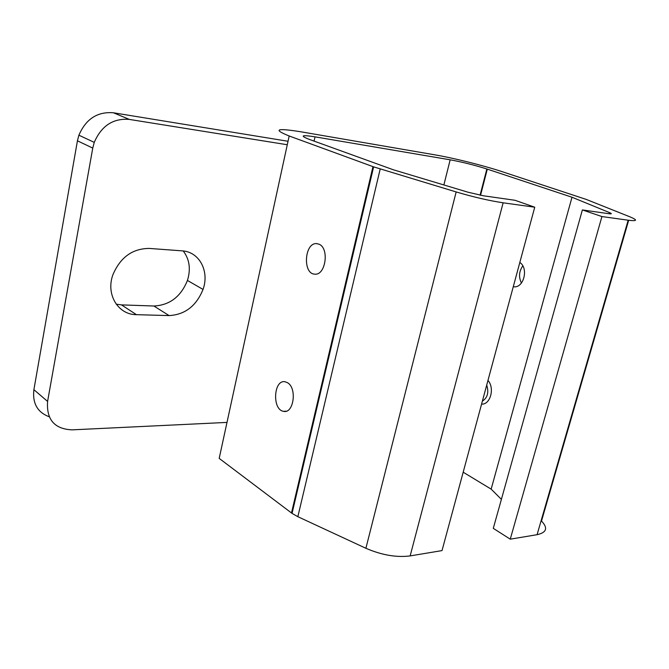 <?xml version="1.0" encoding="UTF-8"?>
<svg xmlns="http://www.w3.org/2000/svg" width="669" height="669" viewBox="0 0 669 669"><rect width="100%" height="100%" fill="white"/><g stroke="black" fill="none" stroke-linecap="round" stroke-linejoin="round"><path stroke-width="1" d="M486.714 385.085C488.997 392.427 487.55 397.787 482.366 401.166M487.969 380.435C494.96 388.079 490.377 404.854 481.571 404.118M359.194 225.144L360.257 223.672M309.153 139.328L393.263 169.75L467.991 192.204L483.361 195.766L515.005 200.29L534.74 207.206L503.138 202.807C489.415 200.742 473.752 197.112 456.158 191.936L373.628 166.865L289.184 135.983C272.559 129.293 276.464 127.896 300.891 131.793L435.762 154.999C453.348 157.984 483.11 165.419 500.981 171.289L586.303 199.437L629.705 216.739C637.925 220.176 637.423 221.339 628.183 220.21L601.933 216.555L582.381 209.924L608.748 213.695C611.884 214.097 612.135 213.729 609.492 212.6L571.995 197.238L486.856 168.981C474.53 165.101 462.304 162.04 450.17 159.816L315.032 136.844C301.602 134.745 299.645 135.573 309.153 139.328M534.74 207.206L442.025 550.587L410.147 555.914C396.449 557.645 381.698 555.103 365.901 548.279L297.847 516.694L292.052 513.391L219.189 458.382L289.184 135.983M628.676 220.277L541.505 521.042C548.137 528 546.657 532.549 537.073 534.69L510.255 539.172L493.287 528.351L582.381 209.924M501.399 499.358L491.146 489.131L463.191 472.205M327.894 358.208L328.931 356.744M491.146 489.131L571.995 197.238M522.807 265.886C519.002 271.355 518.542 277.066 521.427 283.02M519.813 262.474C528.778 268.085 523.827 288.155 513.884 286.792L513.265 286.725M319.038 244.21L316.638 243.616C304.412 242.479 302.488 274.014 314.756 274.139C325.602 275.745 329.583 248.216 319.038 244.21M287.461 382.693L285.145 381.782C273.629 379.147 271.915 409.671 283.472 411.31C293.649 414.211 297.354 387.995 287.461 382.693M510.255 539.172L601.933 216.555M227 422.407L72.009 429.858C54.457 429.021 46.32 419.538 47.591 401.417L92.757 148.092L94.254 142.372C101.454 125.789 113.128 118.137 129.293 119.408L287.277 144.747M49.205 416.762C37.447 412.33 32.338 403.307 33.893 389.692L77.428 140.808L78.892 135.197C85.933 118.948 97.457 111.48 113.454 112.785L288.038 141.268M169.09 315.592L136.443 314.673C118.154 314.798 105.618 294.469 112.919 274.716C120.353 257.306 132.47 248.55 149.262 248.425L182.06 250.85C199.454 251.736 209.614 271.321 203.033 289.434C196.326 305.967 185.012 314.689 169.09 315.592L153.887 306.009L121.499 304.888L116.23 304.194M183.222 250.959C189.528 259.254 190.933 269.089 187.437 280.445C180.873 296.693 169.683 305.215 153.887 306.009M314.079 141.109L315.032 136.844M443.873 184.953L450.17 159.816M609.166 213.746L609.492 212.6M537.073 534.69L628.183 220.21M291.483 512.972L372.968 166.623M297.847 516.694L380.193 168.998M365.901 548.279L456.158 191.936M410.147 555.914L503.138 202.807M480.543 195.289L487.308 169.132M77.428 140.808L92.757 148.092M33.893 389.692L47.591 401.417M113.454 112.785L129.293 119.408M121.499 304.888L136.443 314.673M316.638 243.616L317.223 243.675M283.472 411.31L286.14 411.201M373.628 166.865L292.052 513.391M486.856 168.981L480.083 195.206M94.254 142.372L78.892 135.197M203.033 289.434L187.437 280.445"/></g></svg>
